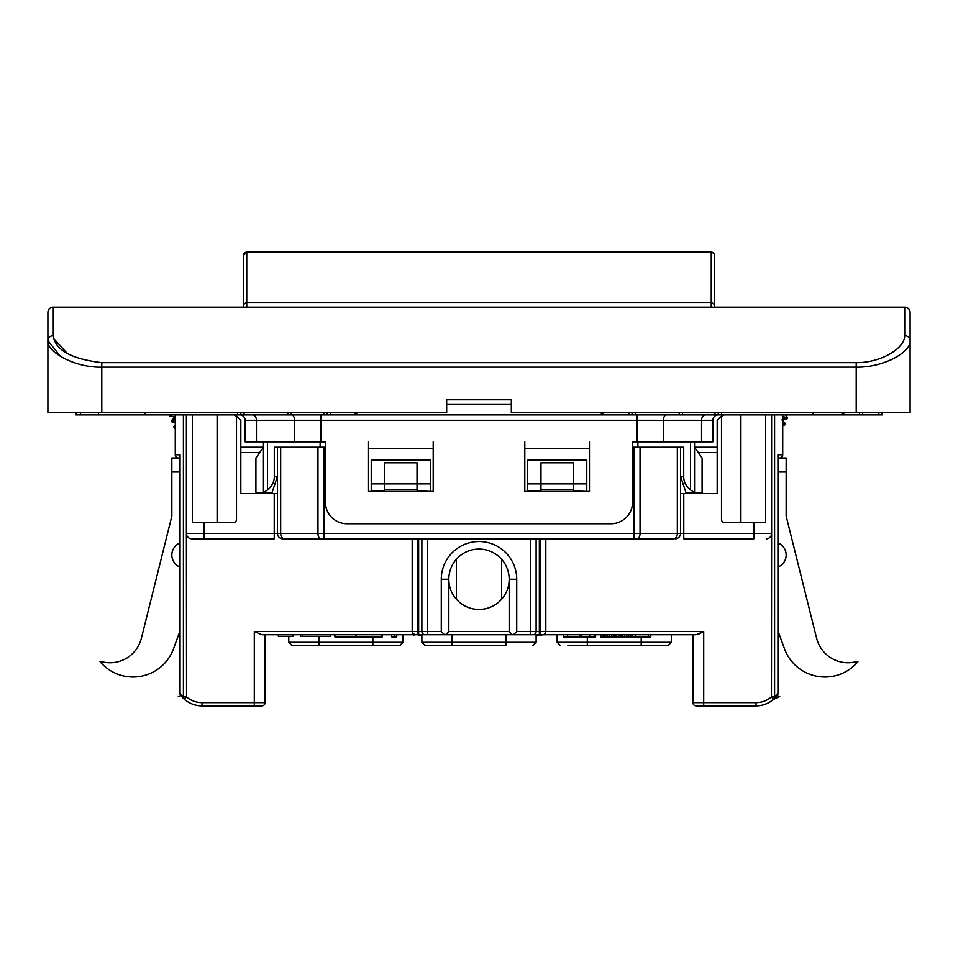 <?xml version="1.0" encoding="UTF-8"?>
<svg xmlns="http://www.w3.org/2000/svg" width="958" height="958" viewBox="0 0 958 958"><rect width="100%" height="100%" fill="white"/><g stroke="black" fill="none" stroke-linecap="round" stroke-linejoin="round"><path stroke-width="1.44" d="M204.174 522.673L204.174 533.45L280.67 533.45A5.389 3.784 90 0 0 284.454 538.839L282.849 538.839A5.389 5.389 -129.1 0 1 277.461 533.45L277.461 476.33L272.072 492.496L255.906 492.496L255.906 458.008L263.45 447.23L263.45 492.496L263.45 441.842L263.45 447.23L240.817 447.23M259.678 452.619L240.817 452.619M282.849 538.839A5.389 5.389 -129.1 0 1 277.461 533.45L277.461 447.23L277.461 476.33L274.287 476.33C274.455 481.371 272.18 485.934 267.462 489.981L267.462 441.842M501.633 599.217L501.633 559.292M456.367 599.217L456.367 559.292M680.539 493.574L717.183 493.574L717.183 420.287L722.572 414.898M717.183 447.23L694.55 447.23L702.094 458.008L702.094 492.496L685.928 492.496L680.539 476.33L683.713 476.33L683.713 447.23L633.897 447.23L633.897 533.45L640.04 533.45A5.389 3.078 90 0 1 636.962 538.839L673.546 538.839A5.389 3.784 -90 0 0 677.33 533.45L680.539 533.45A5.389 5.389 -85.9 0 1 675.15 538.839M717.183 452.619L698.322 452.619M765.682 522.673L765.682 414.898L765.682 522.673L724.727 522.673A3.233 3.233 0 0 1 721.494 519.44L721.494 418.131A3.233 3.233 0 0 1 724.727 414.898M777.249 695.496A26.944 26.944 0 0 1 777.046 695.748A32.333 32.333 0 0 0 777.585 695.807L779.692 696.394A43.11 43.11 0 0 1 773.669 699.28M774.591 414.898L774.591 696.921L777.944 693.424L777.333 695.388A26.944 26.944 0 0 1 776.148 696.813A26.944 26.944 0 0 0 777.333 695.388L773.561 699.376L771.453 696.921L774.591 696.921L773.561 699.376A26.944 26.944 0 0 1 755.982 705.89L696.167 705.89A3.233 3.233 0 0 1 692.933 702.657A3.233 3.233 0 0 0 696.167 705.89A3.233 3.233 0 0 1 692.933 702.657L692.933 634.759L668.145 634.759M675.15 634.759L677.306 634.759L675.15 634.759M452.056 634.759L452.056 642.303L421.879 642.303L421.879 634.759L418.646 634.759L445.59 634.759L261.989 634.759L254.289 631.526L412.179 631.526L412.179 538.839M545.821 538.839L545.821 631.526L703.711 631.526L696.011 634.759L445.59 634.759L448.823 631.526L448.679 632.496M771.609 414.898L771.609 533.45L753.826 533.45L753.826 538.839L683.773 538.839L683.773 533.45L753.826 533.45L753.826 522.673M766.22 538.839A5.389 5.389 0 0 0 771.609 533.45L771.453 696.921A23.71 23.71 0 0 1 755.982 702.657L703.711 702.657L703.711 705.89M786.159 516.123L787.236 520.445L786.159 516.123L786.159 458.008L779.501 458.008A3.233 3.233 0 0 0 782.734 454.775L782.722 454.775A3.233 3.221 90 0 1 779.501 458.008M697.58 634.483L698.957 633.968M699.208 633.849L700.789 633.094M567.914 645.536L587.314 645.536L567.914 645.536M660.601 645.536L587.314 645.536L587.314 642.303L641.201 642.303L641.201 636.914M671.378 642.303L641.201 642.303L641.201 645.536L668.145 645.536L671.378 642.303L671.378 634.759M640.04 447.23L640.04 533.45L677.33 533.45L677.33 447.23L680.539 447.23L680.539 533.45L683.773 533.45L683.773 493.574M202.018 702.657L254.289 702.657L254.289 705.89L261.833 705.89L202.018 705.89L202.018 702.657A23.71 23.71 0 0 1 186.547 696.921L184.439 699.376L183.409 696.921L186.547 696.921L186.391 533.45A5.389 5.389 0 0 0 191.78 538.839L274.228 538.839L274.228 493.574L240.817 493.574L240.817 420.287L235.428 414.898M284.454 538.839L636.962 538.839M444.512 634.759L441.279 631.526L441.279 579.255A37.721 37.721 0 0 1 479 541.533A37.721 37.721 0 0 1 516.721 579.255L516.721 631.526L530.732 631.526L530.732 634.759L539.354 634.759L539.354 631.526L540.432 631.526L540.432 538.839M540.432 634.759L542.587 634.759L540.432 634.759L540.432 631.526L545.821 631.526A3.233 3.233 -6.1 0 1 542.587 634.759A3.233 3.233 -6.1 0 0 545.821 631.526M417.568 538.839L417.568 631.526L412.179 631.526A3.233 3.233 2.4 0 0 415.413 634.759L417.568 634.759L417.568 631.526L421.879 631.526L421.879 538.839L421.879 631.526L421.879 538.839L421.879 631.526L441.279 631.526M512.41 634.759L509.177 631.526L509.309 632.436M510.458 634.1L511.356 634.579M447.542 634.112L446.644 634.579M448.823 631.526L448.823 579.255A30.177 30.177 0 0 0 479 609.432A30.177 30.177 0 0 0 509.177 579.255L509.177 631.526L448.823 631.526M516.721 579.255L509.177 579.255A30.177 30.177 0 0 0 479 549.078A30.177 30.177 0 0 0 448.823 579.255L441.279 579.255M425.113 634.759A3.233 3.233 11.1 0 1 421.879 631.526M265.067 634.759L265.067 702.657A3.233 3.233 0 0 1 261.833 705.89M288.777 636.375L288.777 642.303L372.842 642.303L372.842 645.536L399.785 645.536L317.266 645.536M288.777 642.303L292.01 645.536L318.954 645.536L318.954 636.375M277.461 493.574L274.228 493.574M192.319 522.673L192.319 414.898L192.319 522.673L233.273 522.673A3.233 3.233 0 0 0 236.506 519.44L236.506 418.131A3.233 3.233 0 0 0 233.273 414.898M204.174 538.839L204.174 533.45L186.391 533.45L186.391 414.898M274.287 476.33L274.287 447.23L280.67 447.23L280.67 533.45L324.103 533.45L324.103 447.23L277.461 447.23M527.499 483.874L540.971 483.874L540.971 489.801L573.303 489.801L573.303 462.81L540.971 462.81L540.971 483.874L586.775 483.874L586.775 460.163L527.499 460.163L527.499 491.418M371.225 483.874L384.697 483.874L384.697 489.801L417.029 489.801L417.029 462.81L384.697 462.81L384.697 483.874L430.501 483.874L430.501 460.163L371.225 460.163L371.225 491.418M586.775 491.418L573.303 490.879L573.303 489.801M540.971 489.801L540.971 490.879L527.499 490.879M586.775 483.874L586.775 490.879M430.501 491.418L417.029 490.879L417.029 489.801M384.697 489.801L384.697 490.879L371.225 490.879M430.501 483.874L430.501 490.879M183.409 414.898L183.409 696.921L180.056 693.424L180.667 695.388A26.944 26.944 0 0 0 181.852 696.813M185.792 700.466A26.944 26.944 0 0 1 184.439 699.376L184.439 699.376A26.944 26.944 0 0 0 202.018 705.89A26.944 26.944 0 0 1 184.439 699.376C189.516 703.651 195.384 705.818 202.018 705.89A26.944 26.944 0 0 1 184.439 699.376L180.667 695.388A26.944 26.944 0 0 0 180.954 695.748A32.333 32.333 0 0 1 180.415 695.807A32.333 32.333 0 0 0 180.954 695.748M175.266 427.28L174.272 428.07L175.266 428.298L175.266 454.775L175.278 414.898L175.266 454.775A3.233 3.233 0 0 0 178.499 458.008A3.233 3.221 -90 0 1 175.278 454.775L180.056 454.775L180.056 455.984M180.056 693.424L180.056 454.775L178.499 454.775M183.11 698.143A26.944 26.944 0 0 0 184.128 699.1M175.266 454.775A3.233 3.233 0 0 0 178.499 458.008L171.841 458.008L171.841 516.123L170.763 520.445L171.841 516.123M536.121 634.759L536.121 642.303L505.944 642.303L505.944 645.536L425.113 645.536L452.056 645.536L452.056 642.303L505.944 642.303L505.944 634.759M536.121 538.839L536.121 631.526L536.121 538.839M530.732 538.839L530.732 631.526L536.121 631.526A3.233 3.233 4.8 0 1 532.888 634.759A3.233 3.233 4.8 0 0 536.121 631.526L539.354 631.526L539.354 538.839M516.721 631.526L513.488 634.759M773.561 699.376L769.358 702.334M773.753 699.196A26.944 26.944 0 0 0 774.89 698.143A26.944 26.944 0 0 1 773.753 699.196M777.944 455.984L777.944 454.775L782.722 454.775L782.734 414.898L782.722 454.775L782.734 425.46L784.698 425.101L782.734 424.825M600.786 634.759L600.786 636.914L650.793 636.914L650.793 634.759M635.286 636.914L635.286 634.759M648.422 636.914L648.422 634.759M609.731 636.914L609.731 634.759M607.54 636.914L607.54 634.759M611.923 636.914L611.923 634.759M613.743 636.914L613.743 634.759M614.844 636.914L614.844 634.759M615.575 636.914L615.575 634.759M615.934 636.914L615.934 634.759M616.293 636.914L616.293 634.759M603.157 636.914L603.157 634.759M603.528 636.914L603.528 634.759M603.887 636.914L603.887 634.759M604.618 636.914L604.618 634.759M605.719 636.914L605.719 634.759M624.7 636.914L624.7 634.759M622.868 636.914L622.868 634.759M626.879 636.914L626.879 634.759M628.711 636.914L628.711 634.759M630.532 636.914L630.532 634.759M631.633 636.914L631.633 634.759M632.364 636.914L632.364 634.759L632.364 636.914M619.215 636.914L619.215 634.759M619.946 636.914L619.946 634.759M621.047 636.914L621.047 634.759M563.292 634.759L563.292 636.914L594.487 636.914L594.487 634.759M589.589 634.759L589.589 636.914M594.487 636.914L595.613 636.914L595.613 634.759M391.69 634.759L391.69 636.914L394.492 636.914L394.492 634.759M394.492 636.914L396.78 636.914L396.78 634.759M544.467 634.759L536.121 635.298L536.121 642.303L532.888 645.536L536.121 642.303M418.574 635.298L421.879 635.298L421.879 642.303L425.113 645.536L421.879 642.303M334.869 634.759L334.869 636.914L355.909 636.914L355.909 634.759M355.909 636.914L382.35 636.914L382.35 634.759M381.607 636.914L381.607 634.759M330.306 634.759L330.306 636.375L300.489 636.375L300.489 634.759M292.909 634.759L292.909 636.375L278.359 636.375L278.359 634.759M263.57 492.496L267.462 489.981M320.116 441.842L320.116 447.23L325.421 447.23M632.579 447.23L637.884 447.23L637.884 441.842M690.538 441.842L690.538 489.981C685.82 485.934 683.545 481.371 683.713 476.33M690.538 489.981L694.43 492.496M694.55 441.842L694.55 492.496M680.539 447.23L680.539 476.33M245.128 441.842L245.128 420.287A5.389 5.389 0 0 0 239.739 414.898A5.389 5.389 0 0 1 245.128 420.287L245.128 441.842L325.421 441.842L325.421 502.196A21.555 21.555 0 0 0 346.976 523.751L611.024 523.751A21.555 21.555 0 0 0 632.579 502.196L632.579 441.842L712.872 441.842L712.872 420.287A5.389 5.389 0 0 1 718.26 414.898A5.389 5.389 0 0 0 712.872 420.287L701.555 420.287A5.389 3.976 90 0 1 705.531 414.898M589.469 441.842L589.469 491.418L524.804 491.418L524.804 441.842L524.804 448.308L589.469 448.308L589.469 441.842M368.531 491.418L368.531 441.842L368.531 448.308L433.196 448.308L433.196 441.842L433.196 491.418L368.531 491.418M75.921 412.742L75.921 414.898L75.921 412.742L75.921 414.898L291.244 414.898L291.244 412.742M330.271 412.742L330.271 414.898L327.037 414.898L327.037 412.742L327.037 414.898L291.244 414.898M330.271 414.898L682.467 414.898L682.467 412.742M721.494 412.742L721.494 414.898L718.26 414.898L718.26 412.742L718.26 414.898L682.467 414.898M721.494 414.898L882.079 414.898L882.079 412.742M511.332 404.12L446.668 404.12M859.446 414.898L859.446 412.742L859.446 414.898M632.04 414.898L632.04 412.742L632.04 414.898M240.817 414.898L240.817 412.742M98.554 414.898L98.554 412.742L98.554 414.898M787.236 520.445L816.611 638.244A32.333 32.333 0 0 0 855.805 661.798L857.973 661.631A43.11 43.11 0 0 1 784.434 648.662L778.004 630.963L778.004 693.424A3.233 3.233 0 0 1 777.333 695.388A3.233 3.233 0 0 0 778.004 693.424L778.004 455.385M778.004 567.028A12.933 12.933 -121.8 0 0 786.159 555.005A12.933 12.933 -160.5 0 0 778.004 542.994M816.611 638.244A32.333 32.333 0 0 0 855.805 661.798M173.566 648.662L179.996 630.963L173.566 648.662A43.11 43.11 0 0 1 100.027 661.631L102.195 661.798A32.333 32.333 0 0 0 141.389 638.244L170.763 520.445M102.195 661.798A32.333 32.333 0 0 0 141.389 638.244M179.996 542.994A12.933 12.933 52.8 0 0 171.841 555.005A12.933 12.933 19.6 0 0 179.996 567.028M178.308 696.394L180.415 695.807M782.734 423.304L785.344 423.628L784.698 425.101M785.344 423.628L782.075 419.628M782.734 416.67L787.56 417.556L785.404 414.898M787.56 417.556L786.913 419.029L782.734 418.203M174.272 428.07L173.817 426.526L175.266 425.603M175.266 420.071L172.057 421.987L175.266 422.622L175.266 424.789L173.817 426.526M175.266 418.43L171.602 420.454L172.057 421.987M175.266 416.215L171.602 420.454M171.254 414.898L169.985 415.988L174.931 416.874M169.482 414.898L169.853 415.916M714.488 307.123L714.488 256.732M243.512 255.319L246.745 252.11A3.233 3.233 180 0 0 243.512 255.343L243.512 305.973A3.233 3.161 0 0 1 246.745 302.812L711.255 302.812L711.255 252.11L246.745 252.11L246.745 307.123M60.402 356.352L47.9 340.593L47.9 412.742L446.668 412.742L446.668 399.809L511.332 399.809L511.332 412.742L910.1 412.742L910.1 340.593C911.597 352.017 882.725 367.908 856.212 367.13L856.212 362.639L101.787 362.639C71.251 358.975 55.085 349.981 53.289 335.671L53.289 307.123A5.389 5.389 0 0 0 47.9 312.512L47.9 340.593L47.9 312.512A5.389 5.389 0 0 1 53.289 307.123L904.711 307.123A5.389 5.389 0 0 1 910.1 312.512A5.389 5.389 0 0 0 904.711 307.123L904.711 335.671A5.389 4.934 0 0 1 910.1 340.593L910.1 312.512A5.389 5.389 0 0 0 904.711 307.123M856.212 362.639C879.683 362.962 904.58 349.119 904.711 335.671A5.389 4.934 0 0 1 910.1 340.593M67.3 353.478L53.684 338.521M897.598 356.352L890.7 360.016M53.289 335.671A5.389 4.934 0 0 0 47.9 340.593C46.295 352.065 75.754 368.016 101.787 367.13L101.787 412.742M740.893 522.673L740.893 414.898M703.711 631.526L703.711 702.657L692.933 702.657M777.944 693.424L777.944 454.775L779.501 454.775M560.37 645.536L557.137 642.303L587.314 642.303L587.314 636.914M427.268 538.839L427.268 634.759M418.646 634.759L418.646 538.839M265.067 702.657L254.289 702.657L254.289 631.526M399.785 645.536L403.019 642.303L372.842 642.303L372.842 636.914M217.107 414.898L217.107 522.673M633.897 538.839L633.897 533.45L324.103 533.45L324.103 538.839M321.038 538.839A5.389 3.078 -90 0 1 317.96 533.45L317.96 447.23M758.868 705.735L755.982 705.89L755.982 702.657M580.955 636.914L580.955 634.759M579.422 634.759L579.422 636.914M567.651 636.914L567.651 634.759M302.225 634.759L302.225 636.375M294.633 441.842L294.633 420.287L256.445 420.287A5.389 3.976 90 0 0 252.469 414.898M256.445 441.842L256.445 420.287L245.128 420.287A5.389 5.389 0 0 0 239.739 414.898M637.034 441.842L637.034 420.287L320.966 420.287L320.966 441.842M320.966 414.898L320.966 420.287L294.633 420.287A5.389 3.293 90 0 0 291.34 414.898M718.26 414.898A5.389 5.389 0 0 0 712.872 420.287M701.555 441.842L701.555 420.287L663.367 420.287A5.389 3.293 90 0 1 666.66 414.898M663.367 441.842L663.367 420.287L637.034 420.287L637.034 414.898M878.845 414.898L878.845 412.742M862.679 412.742L862.679 414.898M813.102 414.898L813.102 412.742M715.027 414.898L715.027 412.742M679.234 414.898L679.234 412.742M635.274 412.742L635.274 414.898M628.807 414.898L628.807 412.742M323.804 414.898L323.804 412.742M288.011 414.898L288.011 412.742M244.051 412.742L244.051 414.898M237.584 414.898L237.584 412.742M144.898 412.742L144.898 414.898M80.52 412.742L80.52 414.898M786.159 472.019L778.004 472.019M778.004 552.862A5.233 5.233 19.5 0 1 778.459 555.005A5.233 5.233 58.2 0 1 778.004 557.161M179.996 472.019L171.841 472.019M179.996 557.161A5.233 5.233 -160.4 0 1 179.541 555.005A5.233 5.233 -127.2 0 1 179.996 552.862M714.488 255.343A3.233 3.233 180 0 0 711.255 252.11C713.482 252.816 714.56 254.05 714.488 255.798M711.255 307.123L711.255 302.812A3.233 3.161 -0 0 1 714.488 305.973M856.212 412.742L856.212 367.13L101.787 367.13L101.787 362.639M766.807 703.627L762.592 705.064M557.137 642.303L557.137 634.759M403.019 642.303L403.019 634.759M180.667 695.388A3.233 3.233 0 0 1 179.996 693.424L179.996 455.385M782.734 419.784L782.734 420.418M413.832 635.298L413.832 633.681M841.124 412.742L845.435 414.898M604.007 412.742L599.696 414.898M353.993 412.742L358.304 414.898M786.913 419.029L781.967 419.915M246.745 252.11L711.255 252.11"/></g></svg>
